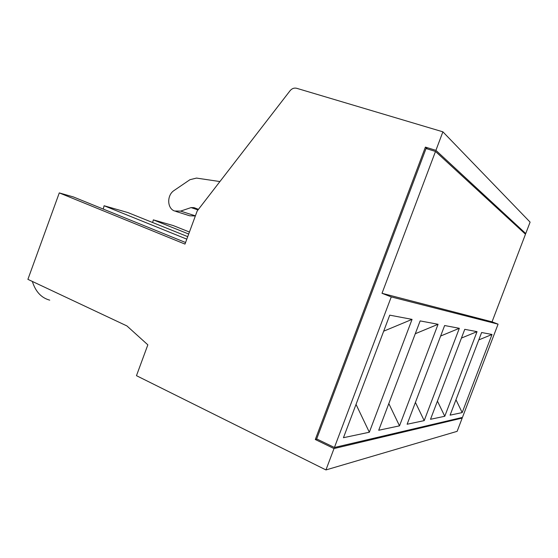 <?xml version="1.0" encoding="UTF-8"?>
<svg xmlns="http://www.w3.org/2000/svg" width="558" height="558" viewBox="0 0 558 558"><rect width="100%" height="100%" fill="white"/><g stroke="black" fill="none" stroke-linecap="round" stroke-linejoin="round"><path stroke-width="0.84" d="M317.125 439.139L315.298 439.509L425.398 147.117L427.449 148.958M315.298 439.509L334.012 448.562L325.949 469.934L457.135 431.341L462.198 418.082L334.012 448.562M461.299 417.684L462.198 418.082M435.498 151.441L525.483 234.214L492.037 321.84L498.078 324.163L462.449 417.412L334.416 447.495L316.672 438.923L426.04 148.519L435.498 151.441L382.014 293.299L391.256 296.912L334.416 447.495M325.949 469.934L136.473 375.68L147.842 344.837L126.924 325.935L27.9 279.349L59.281 192.901L73.391 196.946L185.563 242.507M462.184 412.592L450.09 415.152L481.617 332.512L492.017 334.479L462.184 412.592L455.963 399.751M478.792 339.913L492.017 334.479M32.35 281.448C35.552 291.66 41.348 297.895 49.732 300.155M103.258 209.076L104.088 205.742L127.852 212.556L187.725 236.641M189.427 232.03L173.224 225.565L153.331 219.859L152.634 222.523M59.281 192.901L184.984 244.09L197.19 210.98L290.055 90.745C291.939 88.513 294.136 87.697 296.647 88.283L442.892 131.828L530.1 222.126L525.741 233.544L524.192 233.021M442.892 131.828L435.91 150.353L425.398 147.117M388.814 403.587L399.507 425.852L378.715 430.253L420.146 320.906L438.065 324.289L415.285 333.733M399.507 425.852L438.065 324.289M407.124 424.24L444.628 325.53L459.332 328.306L424.199 420.627L407.124 424.24M498.078 324.163L391.256 296.912M437.437 401.104L444.775 416.275L430.511 419.288L464.765 329.332L477.041 331.647L461.438 338.071M444.775 416.275L477.041 331.647M389.735 315.158L412.062 319.378L369.34 432.234L343.449 437.709L389.735 315.158M198.446 209.355L193.968 207.632L191.066 207.597L180.611 211.105L174.584 211.008C166.982 208.448 166.723 195.07 174.138 190.459L189.922 179.711L196.486 178.079L219.908 181.559M369.34 432.234L356.032 404.397M383.674 331.194L412.062 319.378M186.804 239.152L104.088 205.742M188.695 234.025L153.331 219.859M195.349 215.967L189.671 215.793L175.658 211.349M424.199 420.627L415.417 402.416M440.646 336.021L459.332 328.306M525.741 233.544L435.91 150.353M382.014 293.299L492.037 321.84M191.066 207.597L198.006 209.92M180.611 211.105L195.398 215.841"/></g></svg>
